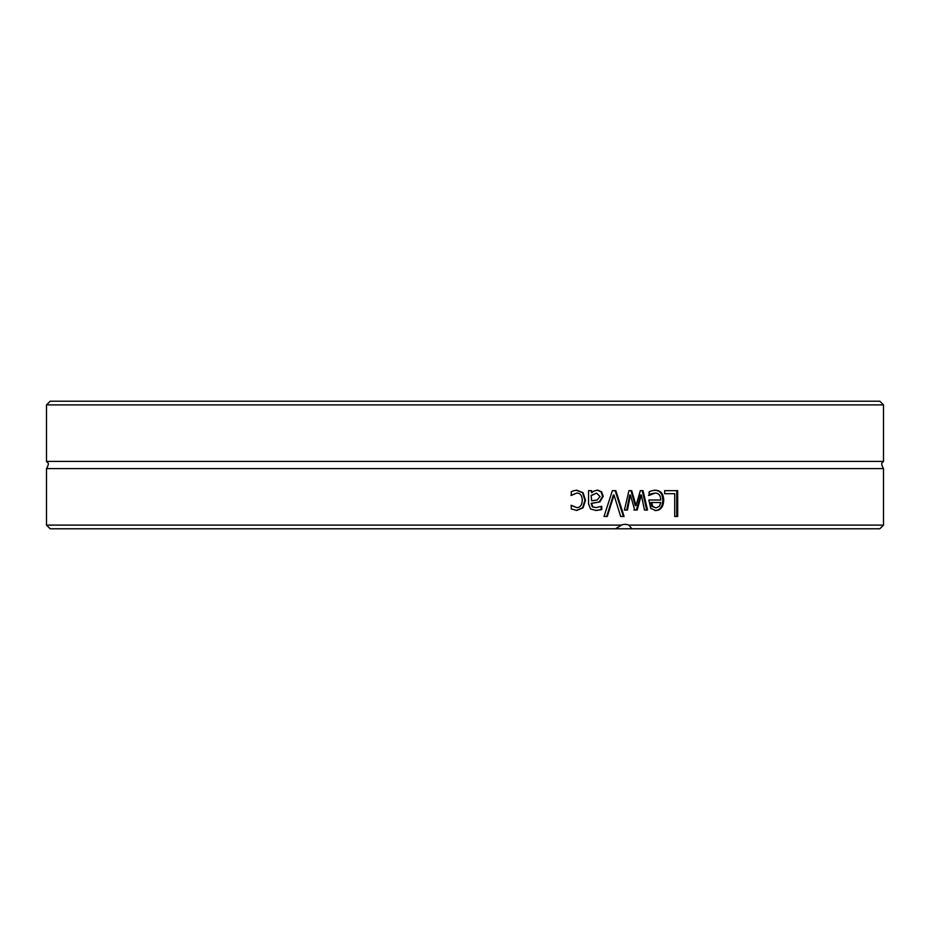 <?xml version="1.0" encoding="UTF-8"?>
<svg xmlns="http://www.w3.org/2000/svg" width="930" height="930" viewBox="0 0 930 930"><rect width="100%" height="100%" fill="white"/><g stroke="black" fill="none" stroke-linecap="round" stroke-linejoin="round"><path stroke-width="1.4" d="M883.5 404.899L879.815 401.214L50.185 401.214L46.5 404.899L883.5 404.899L883.5 461.408L46.5 461.408C46.744 462.71 50.418 461.757 46.5 468.592L46.5 525.101L621.473 525.101A11.055 10.218 -86.3 0 1 625.158 524.369A11.055 10.218 -86.3 0 1 628.819 525.101L631.877 528.786L615.532 528.786L621.473 525.101M46.5 525.101L50.185 528.786L615.532 528.786M883.5 461.408C883.256 462.71 879.582 461.757 883.5 468.592L883.5 525.101L628.819 525.101M883.5 468.592L46.5 468.592M607.302 516.464L604.012 516.464A3946.688 1276.855 -69.9 0 0 612.37 490.656L615.823 490.656A3946.688 1381.759 69.7 0 1 624.088 516.464L620.67 516.464A4177.688 1442.639 -109.7 0 0 614.009 495.027A4177.688 1379.341 109.6 0 1 607.302 516.464M664.659 493.702L664.659 490.656L677.679 490.656L677.679 516.464L674.715 516.464L674.715 493.702L664.659 493.702M651.79 490.761L655.057 490.215C660.684 490.343 663.567 493.679 663.683 500.235C663.415 506.827 660.777 510.268 655.766 510.558L650.756 508.408L648.826 500.003L660.777 500.003C660.672 495.446 658.777 493.121 655.092 493.051L649.14 495.399L649.14 491.842L651.79 490.761M627.448 510.024L624.414 510.024A6916.55 2590.038 -74.6 0 0 628.947 490.656L631.714 490.656A4595.607 1768.035 70.9 0 1 636.039 505.583A4632.83 1828.52 -70.9 0 0 640.328 490.656L643.037 490.656A6807.344 2840.79 74.2 0 1 647.513 510.024L644.455 510.024A8417.697 3488.244 -104.2 0 0 641.351 495.027A4904.367 1953.163 108.6 0 1 637.19 510.024L634.725 510.024A4668.309 1783.438 -108.9 0 0 630.412 495.027A9490.29 3634.487 103.1 0 1 627.448 510.024M591.678 490.656L591.678 492.702L593.933 491.052L597.665 490.11L601.605 491.819L603.221 496.26L599.885 501.921L591.678 503.386L591.678 504.014L592.933 506.943L596.153 507.594L601.745 506.28L601.745 509.605L596.142 510.477L590.585 509.036L588.562 503.886L588.562 490.656L591.678 490.656M573.717 490.715L576.786 490.215L583.064 492.702L585.47 500.294L583.064 507.827L576.786 510.454L571.276 508.977L571.276 505.316L576.844 507.617C580.262 507.501 582.064 505.06 582.238 500.294C582.134 495.609 580.332 493.191 576.844 493.051L571.276 495.399L571.276 491.738L573.717 490.715M631.877 528.786L879.815 528.786L883.5 525.101M614.009 495.027L613.358 495.027A4192.475 1384.828 109.5 0 1 606.674 516.464M615.16 490.656A3960.463 1387.223 69.7 0 1 623.379 516.464M676.738 490.656L676.738 516.464M652.662 506.385L651.837 506.385L650.849 502.491L651.674 502.491L652.662 506.385L655.929 507.885L659.37 506.362L660.777 502.491L651.674 502.491M651.837 506.385L655.929 507.885M655.092 493.051L650.721 493.911L648.501 495.399M654.22 490.215C659.823 490.343 662.695 493.679 662.811 500.235C662.544 506.827 659.916 510.268 654.929 510.558M650.721 493.911L651.546 493.911M630.412 495.027L629.68 495.027A9528.582 3649.866 103.1 0 1 626.727 510.024M634.725 510.024L633.969 510.024M641.351 495.027L640.572 495.027A4922.374 1961.068 108.5 0 1 636.422 510.024M642.246 490.656A6833.768 2852.589 74.2 0 1 646.699 510.024M630.982 490.656A4612.254 1775.149 71 0 1 635.283 505.583L636.039 505.583M596.548 493.121L591.12 495.423L591.678 500.793L597.211 500.003L600.048 496.492L596.548 493.121L591.678 495.423M591.12 495.423L591.678 500.793M591.12 490.656L591.678 492.702M601.14 506.455L601.14 509.605L595.56 510.477M597.083 490.11L601.001 491.819L602.617 496.26L599.292 501.921L591.12 503.386L592.375 506.943L596.153 507.594M601.14 509.605L601.745 509.605M599.292 501.921L599.885 501.921M601.001 491.819L601.605 491.819M576.844 493.051L570.985 495.399M570.985 505.316L576.844 507.617M576.286 490.215L582.54 492.702L584.935 500.294L582.54 507.827L576.286 510.454M662.811 500.235L663.683 500.235M602.617 496.26L603.221 496.26M46.5 404.899L46.5 461.408"/></g></svg>
